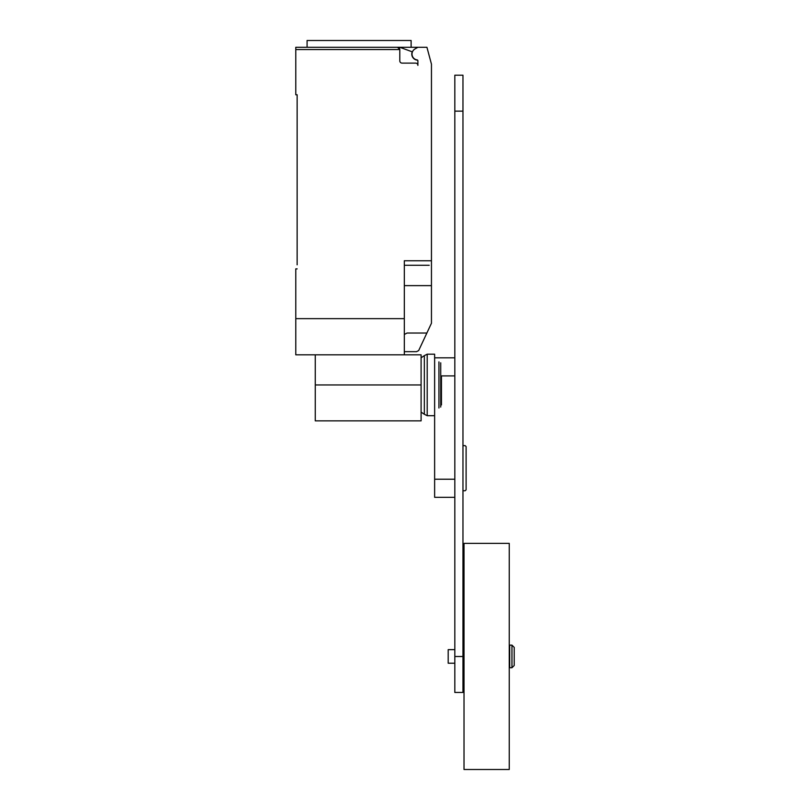 <?xml version="1.0" encoding="UTF-8"?>
<svg xmlns="http://www.w3.org/2000/svg" width="810" height="810" viewBox="0 0 810 810"><rect width="100%" height="100%" fill="white"/><g stroke="black" fill="none" stroke-linecap="round" stroke-linejoin="round"><path stroke-width="1.21" d="M509.703 656.434L509.703 645.124L511.96 645.124L511.96 667.744L509.703 667.744L509.703 656.434M511.96 667.744L514.218 665.476L514.218 647.392L511.96 645.124M454.825 663.218L448.193 663.218L448.193 649.65L454.825 649.65M464.019 656.434L464.019 543.368L509.247 543.368L509.247 769.5L464.019 769.5L464.019 656.434M462.966 445.642L465.153 445.642L466.104 446.583L466.104 489.807L465.153 490.749L462.966 490.749M454.825 479.226L434.626 479.226L434.626 384.952L434.626 415.702L427.204 415.702L427.204 354.193L434.626 354.193L434.626 384.952M434.626 479.226L434.626 497.32L454.825 497.32M462.966 692.449L462.966 75.209L454.825 75.209L454.825 692.449L462.966 692.449M441.45 375.901L441.45 404.929M440.731 362.809L440.731 407.086M438.939 361.888L438.939 408.017M421.099 357.787L424.339 355.63L424.339 414.264L427.204 415.702M315.272 354.82L315.272 420.856L421.099 420.856L421.099 354.82L404.322 354.82L404.322 260.749L431.457 260.749L431.457 64.162L426.931 47.284L417.889 47.284L414.953 48.975A5.883 5.883 0 0 0 417.109 59.899A0.901 0.901 0 0 1 417.889 60.79L417.889 65.377A2.258 2.258 0 0 0 415.631 63.109L402.064 63.109A2.258 2.258 0 0 1 399.796 60.851L399.796 49.542L397.538 47.284A2.258 2.258 0 0 1 399.796 49.542L295.782 49.542L295.782 94.77L297.138 94.77L297.138 264.819M417.636 60.173A6.105 6.105 0 0 1 412.219 51.81L399.796 47.284L295.782 47.284L307.081 47.284L307.081 40.5L411.115 40.5L411.115 47.284M404.322 351.661L416.532 351.661L418.659 350.588L431.457 323.231L431.457 260.749M404.322 334.469L407.086 333.021L426.89 333.021M399.796 47.284L417.889 47.284M397.538 47.284L359.093 47.284M295.782 47.284L295.782 49.542M429.199 265.275L404.322 265.275M297.138 268.89L295.782 268.89L295.782 354.82L404.322 354.82M404.322 318.644L295.782 318.644M404.322 285.626L431.457 285.626L431.457 297.655M440.731 375.901L454.825 375.901M454.825 656.515L462.966 656.515M454.825 111.142L462.966 111.142M315.272 384.952L421.099 384.952M464.019 649.65L462.966 649.65M464.019 663.218L462.966 663.218M434.626 357.817L454.825 357.817M424.339 355.63L427.204 354.193M421.099 412.108L424.339 414.264"/></g></svg>
